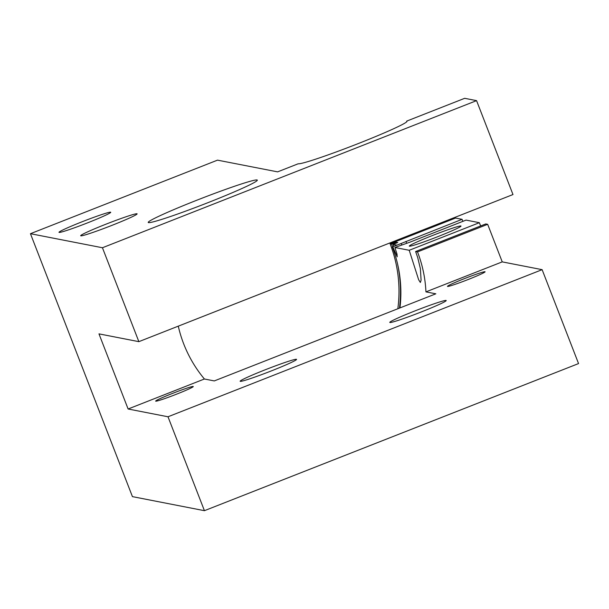 <?xml version="1.0" encoding="UTF-8"?>
<svg xmlns="http://www.w3.org/2000/svg" width="609" height="609" viewBox="0 0 609 609"><rect width="100%" height="100%" fill="white"/><g stroke="black" fill="none" stroke-linecap="round" stroke-linejoin="round"><path stroke-width="0.91" d="M425.935 291.878L502.235 261.878L487.664 224.318L417.515 251.905A126.086 125.446 -79 0 1 425.935 291.878L435.838 293.812L214.299 380.922L204.403 378.996L128.111 408.997L98.97 333.869L138.86 341.657L512.984 194.545L476.565 100.637L464.667 98.315L406.675 121.115L406.873 121.617M82.108 221.767A27.74 1.5 -21.2 0 0 58.997 232.333A27.74 1.5 -21.2 0 0 85.405 223.701A27.74 1.5 -21.2 0 0 110.724 212.275A27.74 1.5 -21.2 0 0 82.108 221.767M111.896 225.383A30.26 1.637 -21.2 0 0 137.109 213.85A30.26 1.637 -21.2 0 0 108.303 223.267A30.26 1.637 -21.2 0 0 80.685 235.736A30.26 1.637 -21.2 0 0 111.896 225.383M208.575 202.424A58.502 3.167 -21.2 0 0 257.325 180.135A58.502 3.167 -21.2 0 0 201.632 198.344A58.502 3.167 -21.2 0 0 148.231 222.452A58.502 3.167 -21.2 0 0 208.575 202.424M406.675 121.115A58.502 3.167 -21.2 0 1 406.972 121.29A58.502 3.167 -21.2 0 1 358.229 143.579A58.502 3.167 -21.2 0 1 298.182 163.783L277.605 171.867L217.512 160.144L30.45 233.696L102.441 247.749L476.565 100.637M397.837 308.755A131.133 130.463 101 0 0 390.095 243.798L455.57 218.052L462.071 219.324L392.318 246.988A126.086 125.446 -79 0 1 399.953 307.926M30.45 233.696L132.435 496.632L204.426 510.685L578.55 363.573L542.124 269.665L168 416.777L204.426 510.685M487.664 224.318L485.761 223.945L415.612 251.532L417.69 257.478L420.37 268.615L421.093 280.201L420.347 282.469L418.634 279.721L409.218 250.284L394.921 247.49L409.948 242.169L466.068 220.1L479.367 222.696L409.218 250.284M502.235 261.878L542.124 269.665M462.87 221.364A20.173 1.72 68.5 0 1 462.071 219.324M480.646 225.962A32.277 2.756 68.5 0 1 479.367 222.696M432.405 235.546A27.74 1.5 158.8 0 1 461.013 226.053A27.74 1.5 158.8 0 1 437.901 236.619A27.74 1.5 158.8 0 1 409.294 246.112A27.74 1.5 158.8 0 1 432.405 235.546M392.919 247.102L397.19 256.838L397.015 254.151L394.921 247.49M417.515 251.905L415.612 251.532M392.638 246.858A131.133 130.463 101 0 0 391.595 244.095L390.095 243.798M399.458 308.116A131.133 130.463 101 0 0 397.35 263.065M392.318 246.988L396.992 245.145L393.094 244.384L397.776 242.549L396.276 242.253A136.172 135.48 101 0 1 396.566 243.021M393.856 246.379A131.133 130.463 101 0 0 393.094 244.384M391.595 244.095L396.276 242.253M401.727 244.81A10.087 0.86 68.5 0 1 401.331 243.798M406.652 243.174A20.173 1.72 68.5 0 1 405.952 241.392M265.341 369.739A30.26 1.637 158.8 0 1 296.553 359.379A30.26 1.637 158.8 0 1 268.934 371.848A30.26 1.637 158.8 0 1 240.129 381.264A30.26 1.637 158.8 0 1 265.341 369.739M414.988 310.894A30.26 1.637 158.8 0 1 446.207 300.534A30.26 1.637 158.8 0 1 418.581 313.003A30.26 1.637 158.8 0 1 389.775 322.42A30.26 1.637 158.8 0 1 414.988 310.894M464.279 278.686A20.173 1.089 158.8 0 1 485.084 271.781A20.173 1.089 158.8 0 1 466.669 280.094A20.173 1.089 158.8 0 1 447.47 286.375A20.173 1.089 158.8 0 1 464.279 278.686M172.461 393.437A20.173 1.089 158.8 0 1 193.266 386.532A20.173 1.089 158.8 0 1 174.852 394.845A20.173 1.089 158.8 0 1 155.653 401.118A20.173 1.089 158.8 0 1 172.461 393.437M168 416.777L128.111 408.997M102.441 247.749L138.86 341.657M204.403 378.996A126.086 125.446 -79 0 1 178.277 326.158"/></g></svg>
